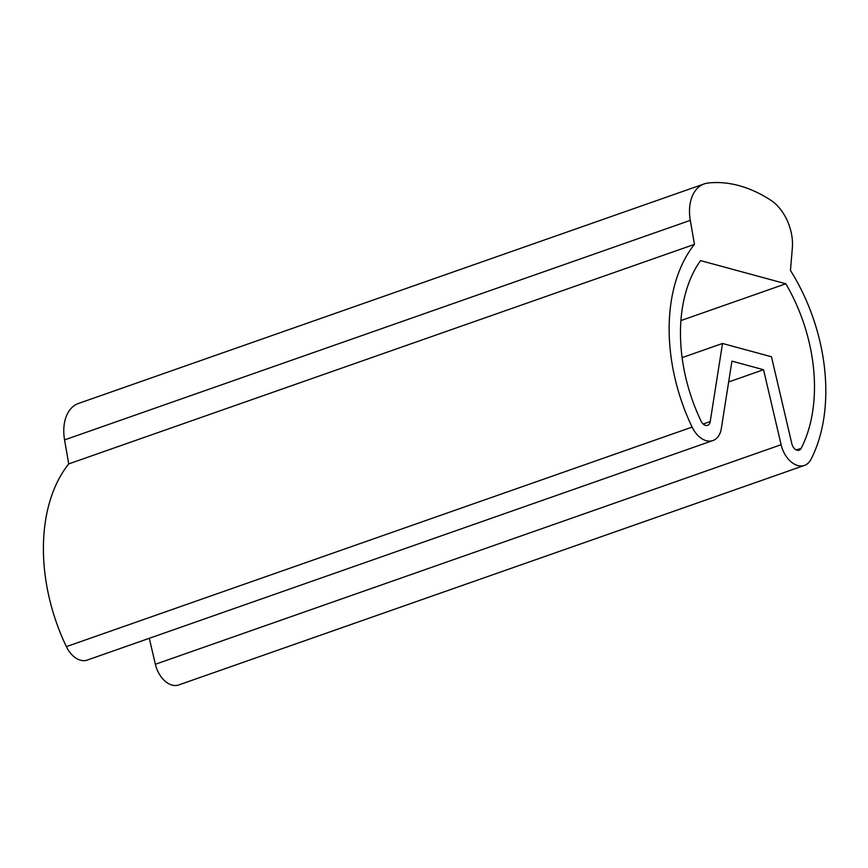 <?xml version="1.0" encoding="UTF-8"?>
<svg xmlns="http://www.w3.org/2000/svg" width="868" height="868" viewBox="0 0 868 868"><rect width="100%" height="100%" fill="white"/><g stroke="black" fill="none" stroke-linecap="round" stroke-linejoin="round"><path stroke-width="1.3" d="M785.822 283.771L700.541 260.606A141.386 92.876 -109.3 0 0 701.084 421.121A7.324 4.817 -109.3 0 0 707.594 425.331A7.324 4.817 -109.3 0 0 710.219 421.555L722.512 343.478L771.468 356.77L791.833 443.722A7.324 4.817 70.7 0 0 799.135 450.188A7.324 4.817 70.7 0 0 801.175 448.3A141.386 92.876 70.7 0 0 785.822 283.771L680.903 320.574M694.454 244.364L690.299 220.353A39.581 25.997 -109.3 0 1 704.208 183.907A39.581 25.997 -109.3 0 1 707.93 183.05A162.707 106.883 -109.3 0 1 770.545 200.052A39.581 25.997 70.7 0 1 792.343 248.064L790.455 270.425A157.509 103.466 70.7 0 1 810.983 459.378A23.458 15.407 70.7 0 1 804.473 465.4A23.458 15.407 70.7 0 1 781.113 444.72L763.547 369.725L731.93 361.142L721.33 428.488A23.458 15.407 -109.3 0 1 712.932 440.543A23.458 15.407 -109.3 0 1 692.111 427.089A157.509 103.466 -109.3 0 1 694.454 244.364L68.724 463.903A157.509 103.466 -109.3 0 0 66.369 646.638A23.458 15.407 -109.3 0 0 87.191 660.092L712.932 440.543M682.096 357.649L722.512 343.478M763.547 369.725L728.653 381.963M690.299 220.353L64.568 439.902L68.724 463.903M64.568 439.902A39.581 25.997 -109.3 0 1 78.478 403.457L704.208 183.907M781.113 444.72L155.372 664.27A23.458 15.407 70.7 0 0 178.743 684.95L804.473 465.4M155.372 664.27L149.296 638.295M710.219 421.555L703.188 424.029M801.175 448.3L796.379 449.982M692.111 427.089L66.369 646.638"/></g></svg>
